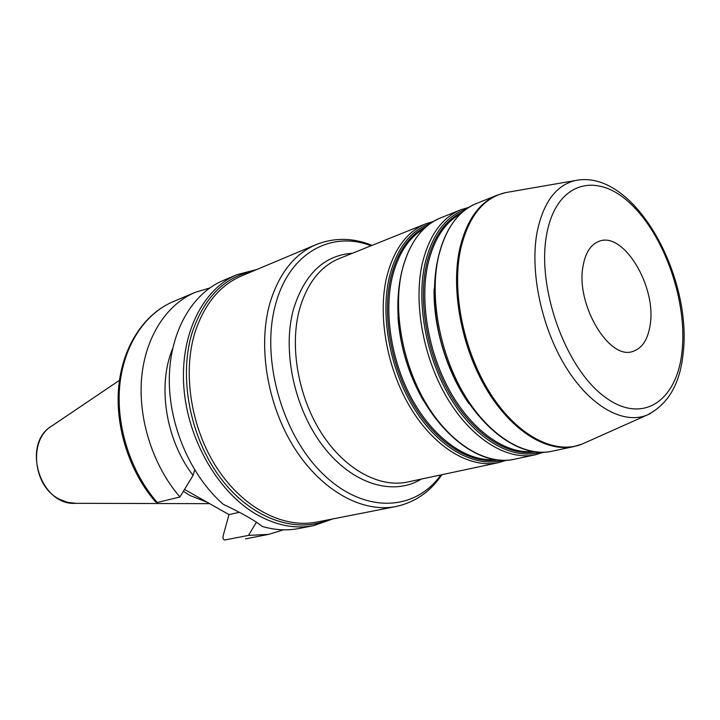 <?xml version="1.0" encoding="UTF-8"?>
<svg xmlns="http://www.w3.org/2000/svg" width="720" height="720" viewBox="0 0 720 720"><rect width="100%" height="100%" fill="white"/><g stroke="black" fill="none" stroke-linecap="round" stroke-linejoin="round"><path stroke-width="1.08" d="M583.011 266.274C575.604 304.227 609.093 360.423 632.7 351.459C642.276 348.381 648.126 339.318 650.25 324.261C656.37 286.065 623.448 231.3 599.139 241.29C590.76 244.422 585.387 252.747 583.011 266.274M256.428 522.162L248.499 535.41L224.64 540C223.092 539.55 222.642 537.975 223.299 535.284L229.005 514.593L184.491 489.402M256.761 269.514L237.069 274.644L223.092 280.548C192.096 293.535 169.83 331.722 169.299 378.603C168.777 425.448 190.728 476.073 223.308 504.315C242.496 513.45 255.411 520.803 262.044 526.374C274.698 530.1 286.902 530.829 298.656 528.552L313.551 525.663L332.757 518.94M172.611 348.624C157.185 385.506 165.771 440.235 193.086 475.371L194.67 469.971M209.7 288.009L195.039 292.41C166.581 304.407 145.206 337.005 141.597 378.225C138.069 419.436 153.135 466.056 179.928 496.971L193.086 475.371M157.257 502.488C130.779 472.266 116.01 426.627 119.691 386.19C123.444 345.735 144.801 313.614 173.16 301.653C144 314.001 122.58 346.482 118.728 386.568C114.957 426.699 129.375 471.762 155.61 501.948L157.257 502.488L179.928 496.971M229.005 514.593L239.427 512.316M183.357 491.292L189.972 495.495L207.27 502.29M248.499 535.41L268.749 534.357L283.374 529.83M546.597 234.864C555.849 182.025 596.376 170.982 630.441 203.625C664.686 235.602 687.618 301.833 682.002 351.648C676.899 401.769 641.529 425.799 603.288 395.784C564.894 366.561 536.769 287.271 546.597 234.864M579.294 179.892L575.442 180.513C555.975 185.157 543.15 202.563 536.985 232.74C529.794 272.196 541.647 327.969 565.956 367.218C590.256 406.539 623.331 424.719 646.929 415.125L650.466 413.496M585.45 442.584L582.246 444.015C555.291 455.049 517.905 436.356 490.887 394.326C463.851 352.395 451.44 292.14 460.557 249.408C468.306 216.738 483.336 197.802 505.647 192.6L509.103 191.997M497.322 195.12C478.728 202.851 466.128 221.049 459.531 249.705C450.846 290.529 461.61 347.436 486.387 389.043C511.173 430.695 546.552 452.556 573.93 446.562L582.246 444.015L646.929 415.125C667.989 404.631 680.049 384.084 683.118 353.493C692.622 276.615 634.41 168.462 575.442 180.513L505.647 192.6L497.322 195.12L476.46 203.49C439.263 217.755 423.072 283.563 443.115 349.029C462.978 414.549 513.117 460.143 551.952 451.251C524.43 457.263 489.078 435.843 464.472 394.893C439.875 353.988 429.39 297.954 438.3 257.625C445.059 229.302 457.776 211.257 476.46 203.49M352.44 253.242C324.189 255.294 304.542 273.924 293.499 309.141C281.844 351.126 294.498 409.626 323.739 447.048C352.935 484.605 393.48 496.251 421.254 479.097M498.429 462.654L407.502 482.031C379.476 488.124 344.727 469.485 321.435 433.08C298.161 396.72 289.413 346.374 299.502 309.357C307.089 283.329 320.382 266.373 339.39 258.48L425.673 223.857C406.818 231.696 393.831 249.354 386.73 276.84C377.325 315.963 387.144 369.882 411.282 409.095C435.438 448.344 470.646 468.711 498.429 462.654L506.187 460.332M440.874 474.921C414.99 511.434 364.167 514.242 322.902 473.922C281.493 434.016 260.325 356.931 275.85 303.435C289.746 252.414 331.695 230.445 371.061 245.772M372.06 245.367C352.971 237.681 334.332 237.42 316.134 244.593C294.345 253.98 278.928 273.528 269.892 303.228C257.553 346.401 267.372 405.531 294.633 448.344C321.912 491.202 362.835 513.189 395.937 506.529C415.044 502.335 430.38 491.724 441.936 474.696M395.937 506.529L316.665 522.099C283.644 528.723 243.513 508.437 217.269 468.486C191.043 428.571 182.241 373.158 195.048 332.199C204.39 304.002 219.924 285.228 241.65 275.868L316.134 244.593M434.097 289.179C433.278 327.528 446.949 372.375 469.017 403.749M532.503 451.539C505.629 453.987 472.887 431.451 450.666 392.445C428.472 353.457 419.508 301.824 427.923 264.195C433.764 239.607 444.51 222.903 460.161 214.083M462.294 212.157C444.87 220.284 432.954 237.618 426.546 264.168C417.852 302.859 427.554 356.274 450.927 395.721C474.309 435.204 508.302 456.624 535.356 451.953M539.982 452.295C512.757 460.215 476.955 440.487 451.836 400.275C426.717 360.135 415.89 303.993 425.007 263.655C432.252 234.261 445.896 216.135 465.939 209.286M397.971 317.259C400.185 346.932 408.645 374.706 423.351 400.572M494.316 459.63C467.325 461.556 435.042 439.443 413.442 401.652C391.869 363.87 383.535 314.019 392.202 277.434C398.106 253.899 408.681 237.636 423.945 228.663M426.267 226.584C409.167 234.927 397.368 251.865 390.879 277.407C381.906 315.072 390.996 366.705 413.784 404.955C436.59 443.232 470.196 464.238 497.403 460.062M502.371 460.386C474.93 467.883 439.407 448.587 414.792 409.581C390.186 370.629 379.953 316.242 389.376 276.912C396.765 248.454 410.373 230.661 430.209 223.542M440.658 217.854C403.353 232.137 386.523 296.631 406.053 360.315C425.349 424.071 475.29 468.234 514.215 459.288C486.504 465.336 451.242 444.663 426.951 404.91C402.669 365.202 392.661 310.662 401.922 271.179C408.933 243.441 421.848 225.666 440.658 217.854L460.692 209.817C441.945 217.602 429.138 235.53 422.262 263.601C413.199 303.561 423.468 358.929 447.93 399.303C472.401 439.731 507.717 460.818 535.329 454.788L543.474 452.286M252.882 271.143C224.451 277.146 204.264 297.459 192.321 332.082C178.344 376.38 189.837 437.274 220.401 477.855C250.938 518.544 295.47 534.033 328.626 519.75M225.279 539.973L224.64 540M237.069 274.644C203.004 288.765 179.955 334.017 183.834 387C187.614 439.929 218.511 492.867 256.968 514.692C276.345 525.501 295.209 529.155 313.551 525.663M59.724 499.356L67.707 502.398L75.861 503.316C39.951 506.142 20.835 443.403 52.218 425.727C28.125 439.317 32.706 486.702 59.724 499.356M551.952 451.251L573.93 446.562M460.692 209.817L468.846 207.342M514.215 459.288L535.329 454.788M433.404 221.463L425.673 223.857M173.16 301.653L195.039 292.41M75.861 503.316L209.682 503.658M52.218 425.727L119.466 380.313M245.439 538.875L268.749 534.357"/></g></svg>
